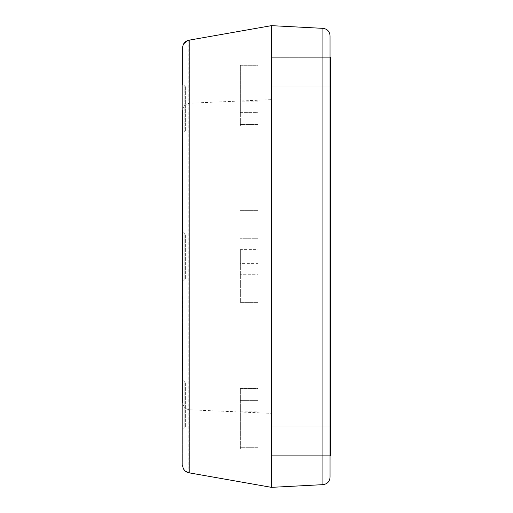 <?xml version="1.0" encoding="UTF-8"?>
<svg xmlns="http://www.w3.org/2000/svg" width="513" height="513" viewBox="0 0 513 513"><rect width="100%" height="100%" fill="white"/><g stroke="black" fill="none" stroke-linecap="round" stroke-linejoin="round"><path stroke-width="0.38" stroke-dasharray="2.56 1.92" d="M240.373 65.311L258.129 65.311L258.129 124.499L240.373 124.499L240.373 65.311L258.129 65.311L258.129 63.83L258.129 112.661L240.373 112.661L240.373 65.311M258.129 124.499L258.129 112.661L240.373 112.661L240.373 125.98L258.129 125.98L240.373 125.98L240.373 124.499L258.129 124.499M240.373 88.005L258.129 88.005M258.129 77.149L240.373 77.149L258.129 77.149M258.129 101.805L240.373 101.805M240.373 63.83L258.129 63.83L240.373 63.83M240.373 388.501L258.129 388.501L258.129 447.689L240.373 447.689L240.373 388.501L258.129 388.501L258.129 387.02L258.129 435.851L240.373 435.851L240.373 388.501M258.129 447.689L258.129 435.851L240.373 435.851L240.373 449.17L258.129 449.17L240.373 449.17L240.373 447.689L258.129 447.689M258.129 424.995L240.373 424.995M240.373 411.195L258.129 411.195M258.129 400.339L240.373 400.339L258.129 400.339M240.373 387.02L258.129 387.02L240.373 387.02M258.129 249.6L258.129 263.4L240.373 263.4L240.373 249.6L258.129 249.6L258.129 238.744L240.373 238.744L258.129 238.744L258.129 210.625L258.129 302.375L258.129 274.256L240.373 274.256L258.129 274.256L258.129 263.4M240.373 249.6L240.373 300.894L258.129 300.894L240.373 300.894L240.373 302.375L258.129 302.375L240.373 302.375L240.373 263.4M240.373 210.625L258.129 210.625L240.373 210.625M240.373 212.106L258.129 212.106L240.373 212.106M330.045 35.743L330.045 477.257M271.448 99.637L271.448 57.315L271.448 99.637L189.733 103.209L189.733 40.059L189.733 103.209C185.45 103.748 183.09 106.217 182.66 110.603L182.66 47.517C182.949 43.618 184.981 41.187 188.771 40.226L271.448 25.65L271.448 57.315L271.448 25.65L323.036 28.356L323.036 484.644L271.448 487.35L258.129 485.003L258.129 27.997L271.448 25.65L189.156 40.161M188.604 472.742L188.771 472.774C184.981 471.813 182.949 469.382 182.66 465.483L182.66 402.397C183.09 406.783 185.45 409.252 189.733 409.791L189.733 472.941L271.448 487.35L271.448 413.363L271.448 487.35L189.733 472.941L189.733 409.791L271.448 413.363M185.161 471.03L184.699 470.588M183.43 468.773L183.115 468.048M182.66 296.617L182.66 465.483L182.949 467.548L184.116 469.895M184.161 469.953L185.815 471.55L187.681 472.492M182.359 216.383L182.66 254.448L182.66 149.52L182.66 216.383M182.66 132.194L182.66 84.844L182.66 132.194L182.66 84.844L184.135 84.844L184.135 132.194L182.66 132.194M182.66 280.175L182.66 232.825L182.66 280.175L184.135 280.175L184.135 232.825L184.135 280.175L185.616 278.7L185.616 234.3L185.616 278.7M182.66 428.156L182.66 380.806L182.66 428.156L184.135 428.156L184.135 380.806L184.135 428.156L185.616 426.675L185.616 382.281L185.616 426.675M182.66 309.923L182.66 203.077L182.66 309.923L330.045 309.923L330.045 203.077L330.045 309.923M258.129 27.997L187.687 40.508M183.577 43.938L183.045 45.15M183.115 44.952L183.43 44.227M184.699 42.412L185.161 41.97M188.771 40.226L188.771 472.774L258.129 485.003M185.616 130.719L185.616 86.325L185.616 130.719L184.135 132.194L184.135 84.844L185.616 86.325M330.641 365.859L330.641 147.141L330.641 365.859L271.448 365.859L271.448 147.141L271.448 365.859L271.448 147.141L330.045 147.141L330.045 365.859L330.045 147.141M330.045 86.915L271.448 86.915L330.045 86.915L330.045 426.085L271.448 426.085L271.448 57.315L330.045 57.315L271.448 57.315L271.448 455.685L330.045 455.685L330.045 57.315L271.448 57.315L271.448 138.112L330.045 138.112L271.448 138.112L271.448 146.994L330.045 146.994L271.448 146.994L271.448 366.006L330.045 366.006L271.448 366.006L271.448 374.888L330.045 374.888L271.448 374.888L271.448 455.685L271.448 426.085L330.045 426.085M271.448 455.685L330.045 455.685L271.448 455.685L271.448 57.315L330.641 57.315L330.641 455.685L271.448 455.685M330.641 147.141L271.448 147.141L271.448 365.859L330.045 365.859M182.359 296.617L182.66 381.287M182.359 370.373L182.359 354.996L182.359 370.373M182.359 348.019L182.359 325.357L182.359 353.996L182.66 325.357L182.66 348.019M182.66 309.371L182.66 297.764L182.66 309.371M182.359 220.263L182.359 254.448L182.66 220.263M182.359 254.448L182.359 218.121L182.359 254.448M182.359 215.242L182.359 190.477L182.66 215.242M182.66 380.806L184.135 380.806L185.616 382.281M182.66 232.825L184.135 232.825L185.616 234.3M330.045 203.077L182.66 203.077"/><path stroke-width="0.77" d="M330.045 477.257C329.654 481.566 327.313 484.028 323.036 484.644C327.313 484.028 329.654 481.566 330.045 477.257L330.045 35.743C329.654 31.434 327.313 28.972 323.036 28.356C327.313 28.972 329.654 31.434 330.045 35.743M323.036 28.356L271.448 25.65L271.448 487.35L323.036 484.644M183.115 468.048L182.66 465.483C182.949 469.382 184.981 471.813 188.771 472.774L185.161 471.03M184.699 470.588L183.43 468.773M182.66 402.397L182.66 110.603M187.681 472.492L188.604 472.742M182.66 381.287L182.66 215.242M182.359 215.242L182.66 132.194M182.66 84.844L182.66 47.517L183.115 44.952M188.771 472.774L271.448 487.35M189.156 472.839L189.156 40.161L188.771 40.226C184.981 41.187 182.949 43.618 182.66 47.517L183.045 45.15M187.687 40.508L183.577 43.938M183.43 44.227L184.699 42.412M185.161 41.97L188.771 40.226L271.448 25.65M330.641 86.915L330.641 57.315L330.045 57.315L330.045 86.915L330.641 86.915L330.641 455.685L330.045 455.685L330.045 426.085L330.641 426.085M330.641 138.112L330.045 138.112M330.641 146.994L330.045 146.994M330.641 366.006L330.045 366.006M330.641 374.888L330.045 374.888M322.908 28.35L322.908 484.65"/></g></svg>
